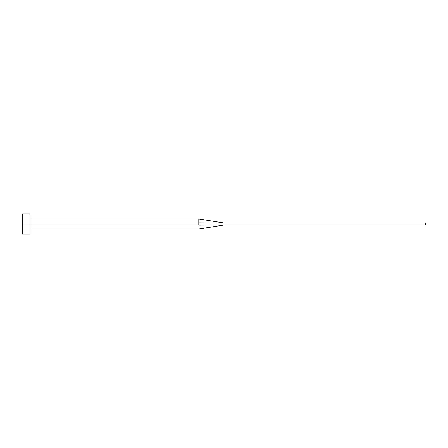 <?xml version="1.0" encoding="UTF-8"?>
<svg xmlns="http://www.w3.org/2000/svg" width="448" height="448" viewBox="0 0 448 448"><rect width="100%" height="100%" fill="white"/><g stroke="black" fill="none" stroke-linecap="round" stroke-linejoin="round"><path stroke-width="0.67" d="M22.4 234.08L22.4 213.92L22.4 224L198.8 224L198.8 225.126C198.8 229.947 198.8 229.947 198.8 225.126L198.8 224L22.4 224L22.4 234.08L29.96 234.08L29.96 213.92L29.96 234.08M198.8 222.874L198.8 218.96L198.8 222.874L224 222.992L198.8 222.874L198.8 224L198.8 222.874M198.8 225.126L224 225.008L224 222.992L425.6 222.992L224 222.992L224 225.008L198.8 225.126C198.8 229.947 198.8 229.947 198.8 225.126M224 225.008L425.6 225.008L224 225.008L198.8 229.04L29.96 229.04M425.6 222.992L425.6 225.008L425.6 222.992M22.4 213.92L29.96 213.92M29.96 218.96L198.8 218.96L224 222.992"/></g></svg>
